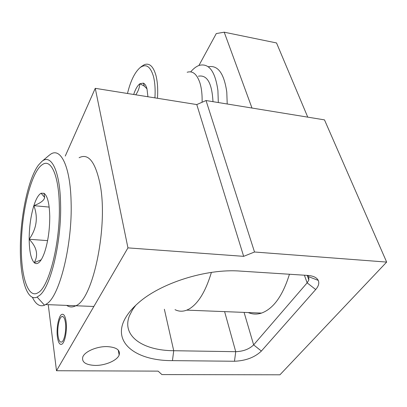 <?xml version="1.0" encoding="UTF-8"?>
<svg xmlns="http://www.w3.org/2000/svg" width="407" height="407" viewBox="0 0 407 407"><rect width="100%" height="100%" fill="white"/><g stroke="black" fill="none" stroke-linecap="round" stroke-linejoin="round"><path stroke-width="0.61" d="M206.039 100.539L196.779 104.568L243.661 256.344L127.946 247.878L56.497 370.736L158.12 371.128L161.905 374.582L279.935 374.806L386.65 262.083L254.517 252.004L206.039 100.539L324.486 119.872L386.65 262.083M243.661 256.344L254.517 252.004M95.131 365.43C105.22 365.628 117.216 360.47 119.154 355.026C120.447 350.015 116.448 347.202 107.148 346.596C97.019 346.271 84.732 351.526 82.804 356.939C81.558 362.138 85.663 364.967 95.131 365.43M240.105 271.082L307.809 275.427C313.273 275.86 316.753 277.513 318.243 280.387C319.444 283.13 318.595 286.182 315.695 289.535L261.375 351.068C254.751 357.377 245.787 360.77 234.478 361.253L172.446 360.633C134.788 360.851 110.149 341.356 126.592 316.127C129.319 311.859 133.043 307.636 137.77 303.454C159.971 283.196 206.278 268.452 240.105 271.082M196.779 104.568L95.258 88.329L127.946 247.878M95.258 88.329L65.257 156.064M307.748 117.14L276.526 42.949L224.216 32.194L216.285 33.562L198.921 65.491M251.984 108.038L224.216 32.194M315.695 289.535L307.132 282.855L253.642 344.877L261.375 351.068M304.395 275.208L307.132 282.855L308.852 279.996L308.73 276.724L307.707 275.422M135.785 305.265L132.59 309.635L129.497 315.613C121.281 335.912 142.735 350.585 173.723 350.717L172.446 360.633M234.478 361.253L235.734 351.689L173.723 350.717L164.367 309.254M224.613 311.63L235.734 351.689C243.294 351.399 249.262 349.125 253.642 344.877L244.083 312.398M48.24 304.67L56.497 370.736M58.043 335.861C58.75 340.588 59.987 342.628 61.747 341.982C64.443 340.857 66.524 329.858 65.405 322.553C64.662 317.928 63.431 315.959 61.716 316.641C59.03 317.842 56.99 328.556 58.043 335.861M248.265 312.561C252.528 314.382 256.949 314.555 261.543 313.085C273.463 308.704 282.763 295.757 289.443 274.247M66.697 305.398C69.531 307.346 72.568 307.468 75.804 305.759C93.401 299.415 108.735 223.845 99.786 182.824C95.065 161.416 88.177 153.052 79.106 157.733M57.407 337.011C58.237 342.582 59.692 344.988 61.767 344.236C64.937 342.918 67.394 329.945 66.066 321.352C65.191 315.924 63.746 313.609 61.737 314.423C58.572 315.837 56.181 328.413 57.407 337.011M175.035 309.671C178.765 311.543 182.677 311.701 186.767 310.134L189.209 308.959C198.295 303.52 205.693 291.336 211.401 272.4M48.845 155.56L50.524 154.289C60.633 147.049 70.33 166.27 71.098 201.816C72.543 243.121 60.175 294.225 47.502 303.337L44.526 305.225C39.764 306.995 35.714 304.334 32.387 297.237M20.35 249.181C20.208 216.789 28.195 178.581 38.512 165.028L41.763 161.533C51.038 153.251 60.048 170.696 60.587 203.958C61.671 240.975 50.844 286.711 39.733 295.294L37.123 297.064C27.167 301.882 20.197 279.07 20.35 249.181M44.689 251.999C48.092 241.361 49.781 229.411 49.751 216.137C49.384 203.352 47.461 195.736 43.987 193.294L41.102 193.244C38.472 194.699 36.055 198.84 33.857 205.667C30.795 215.802 29.228 226.999 29.172 239.27C29.324 251.384 31.018 259.188 34.249 262.683C35.628 263.914 37.118 263.904 38.736 262.663C40.842 260.963 42.827 257.407 44.689 251.999M49.176 207.082L33.857 205.667C38.263 217.404 36.701 228.602 29.172 239.27C36.869 247.242 38.558 255.047 34.249 262.683L41.168 259.793M43.987 193.294L44.668 197.451C44.185 200.346 40.578 203.083 33.857 205.667M47.599 240.629L29.172 239.27M59.31 205.393C58.837 175.137 50.916 158.359 42.42 164.581C31.125 171.581 21.078 213.161 21.327 248.082C21.174 277.304 28.281 299.043 38.065 292.694C48.977 287.398 60.394 242.287 59.31 205.393M202.111 102.249C202.299 94.582 201.541 88.044 199.842 82.631C196.851 74.049 192.628 70.589 187.164 72.258M141.453 66.494L144.393 64.647C149.4 62.836 153.21 66.29 155.825 75.01C157.524 81.354 158.069 89.113 157.468 98.28M127.483 93.483C130.51 81.074 134.656 72.507 139.922 67.771C145.787 63.37 150.269 66.153 153.368 76.109C154.94 82.056 155.459 89.311 154.93 97.873M147.919 96.754L146.993 88.848C146.149 85.709 144.933 83.801 143.345 83.12L139.881 83.766C137.474 85.602 135.409 89.169 133.679 94.475M146.993 88.848L144.302 86.116L139.881 83.766C139.484 87.754 138.11 91.438 135.76 94.806M212.978 101.674C211.971 83.069 207.107 74.578 198.402 76.195M227.213 103.994L226.785 92.074C224.059 73.321 217.887 64.886 208.262 66.779M190.695 71.876C193.523 68.518 196.418 66.336 199.384 65.329C209.035 63.034 215.211 71.444 217.918 90.563L218.315 102.544M308.852 279.996L307.193 275.386M308.73 276.724L318.243 280.387M63.105 316.687L61.716 316.641M118.274 350.106L119.154 355.026M261.543 313.085L186.767 310.134M41.763 161.533L49.313 155.169M37.123 297.064L44.526 305.225M39.621 261.833L38.736 262.663M44.668 197.451L41.102 193.244M93.869 306.471L45.788 304.573M139.922 67.771L141.646 66.331M144.302 86.116L143.345 83.12"/></g></svg>
